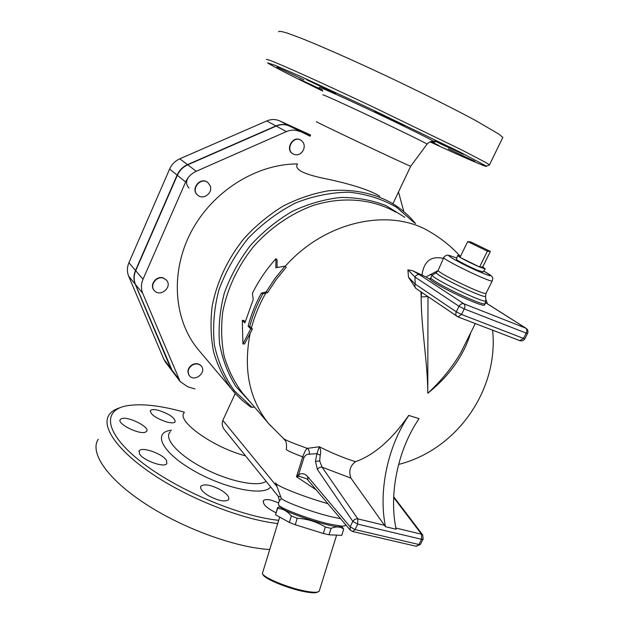 <?xml version="1.0" encoding="UTF-8"?>
<svg xmlns="http://www.w3.org/2000/svg" width="624" height="624" viewBox="0 0 624 624"><rect width="100%" height="100%" fill="white"/><g stroke="black" fill="none" stroke-linecap="round" stroke-linejoin="round"><path stroke-width="0.94" d="M262.408 573.581L262.938 574.595C264.358 578.83 288.499 588.775 304.886 591.739C310.073 592.714 313.849 593.011 316.204 592.644L318.022 591.926M319.449 590.437L319.176 591.31L317.257 592.098C314.831 592.472 310.947 592.16 305.604 591.154C288.717 588.089 263.819 577.847 262.369 573.503L279.708 517.062M490.378 251.449L487.406 251.183L467.704 241.597L471.042 242.042L490.378 251.449L482.719 266.947L479.599 266.978L487.406 251.183M482.719 266.947L485.23 268.952L479.599 266.978L459.989 257.345L467.704 241.597M479.599 266.978C472.111 263.741 465.574 260.528 459.989 257.345L457.603 255.466L460.496 256.3M483.031 271.939L477.508 270.262C468.702 266.627 454.654 259.217 456.518 259.217L457.548 255.653M486.205 293.015L492.188 280.995C492.843 279.162 492.905 277.961 492.383 277.376C491.392 276.338 493.631 276.682 483.686 271.05C494.653 277.524 491.868 277.181 475.332 270.013C459.771 262.954 444.616 254.358 449.888 255.668L448.336 255.286C446.917 254.795 445.442 255.481 443.921 257.345C438.235 257.26 489.068 282.196 492.188 280.995L492.367 280.636M485.612 302.718L525.743 328.146L463.921 303.802L419.601 274.755C417.713 274.248 416.169 275.012 414.968 277.04L407.885 269.81L412.831 270.832L426.013 276.955L438.048 270.59L436.09 272.867C439.546 277.438 484.661 298.802 485.581 296.299L485.995 293.444C483.538 294.941 441.316 274.817 438.048 270.59L443.75 257.689M341.663 526.289L343.699 529.09C340.306 526.531 336.086 526.289 331.055 528.356L325.338 527.038C316.719 521.765 307.351 518.848 297.25 518.287L291.361 515.993C287.375 511.103 282.773 508.599 277.54 508.466L277.594 507.616L280.27 506.867M343.699 529.09L341.749 535.376L329.051 534.791L331.055 528.356M325.338 527.038L323.326 533.489L329.051 534.791M297.25 518.287L295.23 524.745L323.326 533.489M277.423 508.17L275.566 514.761L289.349 522.428L295.23 524.745M277.54 508.466L275.566 514.761M291.361 515.993L289.349 522.428M280.465 507.086L280.839 507.484C284.973 512.437 328.466 526.835 339.323 526.812L342.28 526.204M303.459 149.994C300.799 154.518 297.32 155.844 293.015 153.964C285.121 149.674 293.194 135.353 300.823 140.15C304.13 142.483 305.003 145.766 303.459 149.994M292.906 153.902L292.711 153.785C284.825 149.495 292.89 135.19 300.511 139.979L300.628 140.041M188.534 177.224C185.773 181.21 185.952 184.837 189.072 188.105M210.194 185.804C213.166 192.839 203.284 200.351 197.792 195.211C190.297 189.4 200.788 176.436 207.956 182.668L210.194 185.804M197.738 195.164L197.543 195C190.039 189.197 200.53 176.241 207.691 182.465L207.745 182.512M163.582 278.249L166.468 280.176C172.934 286.993 159.955 297.874 154.237 290.41C149.362 285.152 156.772 275.504 163.582 278.249M154.151 290.308L154.011 290.152C149.144 284.887 156.546 275.246 163.348 278L166.319 280.012M192.886 364.767C196.334 363.316 199.165 363.784 201.373 366.171C206.965 372.606 194.204 382.551 189.306 375.554C187.075 371.358 188.261 367.77 192.886 364.767M189.166 375.375L189.072 375.25C186.841 371.062 188.027 367.474 192.644 364.478C196.1 363.028 198.923 363.496 201.131 365.875L201.279 366.054M310.089 136.227L289.372 126.025C285.129 124.176 280.738 124.199 276.198 126.087L187.754 164.814C183.004 166.982 179.54 170.477 177.349 175.289L135.712 270.707C133.747 275.426 133.661 280.012 135.439 284.45L172.544 371.483L170.734 368.394L135.229 284.193C133.45 279.755 133.544 275.176 135.509 270.465L177.107 175.094C179.299 170.282 182.762 166.795 187.504 164.627L275.909 125.931C280.449 124.036 284.833 124.012 289.076 125.861L310.385 135.58M172.754 371.771L180.188 381.599L142.693 293.257C140.891 288.748 141.001 284.084 143.013 279.279L185.64 181.982C187.886 177.068 191.428 173.503 196.264 171.28L286.346 131.609C290.963 129.667 295.425 129.636 299.731 131.508M180.188 381.599L187.808 386.833L195.023 388.924M199.633 351.257L198.042 349.362C173.745 319.933 169.962 272.111 191.217 231.73C212.425 191.35 256.347 163.847 297.469 163.94M289.372 126.025L310.378 135.603M310.635 135.026L279.716 120.9C275.527 119.075 271.206 119.09 266.744 120.947L179.821 158.792C175.157 160.906 171.756 164.33 169.619 169.057L128.911 262.72C126.992 267.353 126.914 271.861 128.677 276.229L163.823 359.26L165.61 362.31M261.308 293.179L262.798 293.857L267.618 292.617L276.245 279.49L286.205 267.259L285.012 266.152L275.831 267.735L275.917 258.742C266.44 269.272 258.601 280.8 252.416 293.319L253.219 299.582L244.865 322.92L242.315 320.338L242.915 343.949L250.715 328.825L248.102 326.18C251.074 314.863 255.481 303.857 261.308 293.179L266.152 291.884L274.911 278.561L285.012 266.152M242.915 343.949L244.616 343.871L252.392 329.02L249.764 326.375L248.102 326.18M277.072 267.509L277.095 259.841L275.917 258.742M267.618 292.617L266.152 291.884M262.798 293.857C257.041 304.379 252.704 315.221 249.764 326.375M252.392 329.02L250.715 328.825M245.177 321.758L243.961 320.541L242.315 320.338M345.251 525.151L345.041 525.814L342.092 526.196L329.69 524.098C310.869 519.823 282.36 509.231 278.819 505.307L278.351 503.802L279.178 501.173L281.362 498.537C285.839 502.507 313.638 512.655 331.929 516.898L340.618 518.669M519.706 340.595L523.513 338.411L461.495 314.449L457.985 316.898L456.979 316.391C455.692 315.292 455.465 313.771 456.292 311.828L415.178 284.084L414.781 286.549L415.982 288.475M415.81 288.35L408.502 277.267L415.178 284.084L414.968 277.04L459.022 306.29L456.292 311.828L461.495 314.449L464.24 308.911L526.204 333.107L523.513 338.411L524.831 338.77L527.561 333.395M407.885 269.81L408.502 277.267M426.013 276.955L430.342 279.646C436.433 285.753 481.705 307.102 484.458 305.167L484.731 304.621M466.495 341.234L460.762 352.739C452.182 367.403 441.184 380.913 427.783 393.276L427.986 296.65M475.301 323.552L466.471 341.273M355.547 461.682C374.15 455.06 391.872 439.631 408.712 415.405L408.79 415.475C387.816 446.215 378.167 490.948 385.492 526.711L350.93 478.124C348.481 471.315 350.025 465.832 355.547 461.682C344.019 458.094 331.937 453.118 319.309 446.753L307.359 448.367C294.434 443.789 286.58 440.599 283.787 438.797L283.14 438.251M408.712 415.405L418.985 418.61L408.79 415.475M443.383 258.445C431.129 255.606 423.992 261.121 421.972 275.005M420.943 291.853L421.161 296.969C421.114 327.928 427.853 364.198 427.783 393.276C449.389 375.921 463.741 355.664 470.847 332.491M421.691 292.36L421.161 296.969L427.877 296.572M430.03 274.443L432.042 275.192L436.09 272.867M429.452 278.967L430.7 278.14L432.042 275.192C433.68 279.404 484.809 303.81 485.885 300.885L485.846 300.308M430.342 279.646L430.7 278.14C435.856 283.842 482.282 305.838 485.082 303.904L485.355 303.373M385.492 526.711L396.115 529.253C388.58 493.662 398.096 449.186 419.063 418.681M320.213 455.2C320.993 451.776 320.697 448.96 319.309 446.753L316.93 453.671L315.455 461.354L319.667 460.933L320.213 455.2L316.93 453.671L309.301 454.217C309.668 451.776 309.02 449.826 307.359 448.367C306.298 448.625 304.746 451.456 302.71 456.862L304.021 457.384C305.627 454.896 307.39 453.843 309.301 454.217M384.969 525.416L357.825 518.879L322.124 467.204L319.667 460.933M350.93 478.124L322.124 467.204C320.198 466.908 318.63 467.665 317.429 469.474L352.825 521.368C354.128 519.449 355.797 518.614 357.825 518.879L357.724 524.137L421.559 539.3L421.52 534.206L395.866 528.037M420.521 544.206L423.033 539.253L421.559 539.3L418.915 544.51L355.033 529.573L357.724 524.137L352.825 521.368L350.142 526.796L307.687 476.611L307.905 479.825M307.687 476.611C305.159 473.647 302.141 472.961 298.631 474.568L299.13 476.291L306.907 478.881M304.021 457.384L298.631 474.568L296.478 476.728L299.13 476.291M250.318 332.475C243.032 368.979 249.171 399.383 268.726 423.68L283.811 438.828C283.865 440.107 287.149 439.226 286.408 448.968C285.316 449.725 290.753 452.361 302.71 456.862L296.478 476.728L316.524 490.066M328.021 503.708C302.258 496.384 274.81 485.316 275.66 482.812M184.415 412.207L182.575 411.692C159.783 405.428 141.289 403.447 127.109 405.733C102.219 409.968 104.302 432.689 140.143 461.066C175.679 489.427 238.953 516.298 278.686 520.322M166.772 422.019C155.891 418.291 150.431 414.476 150.392 410.584C151.507 409.321 154.362 409.282 158.941 410.467C169.72 414.18 175.126 417.986 175.157 421.879C174.08 423.111 171.28 423.158 166.772 422.019M275.987 512.741C266.604 508.076 262.439 504.052 263.492 500.674C264.654 499.418 267.212 499.247 271.183 500.152L278.647 502.874M220.506 489.809C227.089 493.841 229.765 497.149 228.54 499.73C224.991 502.141 218.447 500.877 208.907 495.947C202.371 491.907 199.719 488.623 200.944 486.104C204.532 483.686 211.052 484.918 220.506 489.809M166.491 460.465L166.858 463.585C164.557 468.164 142.88 460.457 139.48 453.788L139.199 450.848C141.617 446.293 162.794 453.804 166.491 460.465M145.408 432.175C139.097 434.889 116.571 423.532 120.268 419.515L121.719 418.595C128.388 416.138 150.29 427.292 146.687 431.324L145.408 432.175M184.22 412.636C175.82 420.607 213.244 447.58 245.521 455.832M277.664 523.552C243.017 519.683 191.139 499.629 154.378 475.371C117.507 451.09 100.862 426.738 109.052 414.913C111.329 411.559 115.136 409.118 120.479 407.566M269.521 549.51C235.404 547.576 182.426 528.278 144.573 503.303C106.603 478.327 89.482 452.26 98.257 439.288M304.005 79.864L277.009 67.158L304.005 79.864M334.113 92.929L306.446 79.638C304.621 78.296 335.47 92.898 335.751 93.514L334.113 92.929M393.237 120.627L374.79 111.548C372.723 110.081 403.946 124.8 404.446 125.533L393.237 120.627M441.207 144.175L434.85 140.907C432.783 139.48 462.883 153.621 463.453 154.346L441.207 144.175M448.227 148.84L474.841 161.312L448.227 148.84M431.067 141.617L438.961 145.587L430.334 141.796M322.421 90.316L299.317 79.178L322.109 89.794M322.78 91.096C290.417 75.325 272.033 65.918 267.618 62.876L274.778 65.161L301.86 77.025L370.141 108.646L459.896 152.038L486.338 166.109C488.943 168.386 464.389 157.708 430.045 141.89M488.982 165.149L489.489 164.822L485.339 162.248L462.08 150.111L371.124 106.033C336.523 89.731 304.933 75.27 285.659 66.862L274.162 61.987C268.921 59.912 266.315 59.093 266.331 59.514M502.414 138.302L502.843 137.413L498.982 134.191L476.182 120.83C453.882 108.763 420.17 91.9 385.297 75.434C350.501 59.101 318.536 45.045 298.834 37.331L287.024 33.017C281.58 31.356 278.764 30.95 278.593 31.801M316.664 121.766C309.574 119.098 409.001 166.132 410.686 166.241L410.732 166.179M275.769 483.148L281.362 498.537M280.285 496.681L278.312 496.4M224.866 430.279L224.71 430.084C222.292 427.073 221.66 423.836 222.815 420.373L235.256 393.487M250.536 406.949L252.174 407.363L254.452 407.004M379.735 196.225C367.341 188.448 342.365 182.177 323.926 178.378C303.436 174.088 294.544 169.432 297.25 164.424M398.494 191.981L403.829 211.645M449.888 255.668L456.862 258.04L449.615 255.544M289.076 125.861L279.716 120.9M275.909 125.931L266.744 120.947M187.504 164.627L179.821 158.792M177.107 175.094L169.619 169.057M135.509 270.465L128.911 262.72M135.229 284.193L128.677 276.229M170.734 368.394L163.823 359.26M265.785 293.077C259.373 304.34 254.576 315.994 251.402 328.029M460.13 256.16C451.62 246.862 441.971 239.008 431.184 232.588C391.342 207.145 325.697 220.389 285.199 266.323M244.039 394.852L242.416 392.948C234.335 382.169 228.259 369.946 224.172 356.288C221.364 342.022 220.904 327.163 222.784 311.711C227.479 288.046 237.783 266.269 253.695 246.363C270.371 227.713 290.971 213.587 313.1 205.483C342.818 196.147 372.785 198.97 396.037 212.261M244.054 394.867L270.668 425.935M524.878 338.684L524.831 338.77C523.676 340.595 522.054 341.234 519.956 340.696L457.985 316.898L415.553 288.187M459.022 306.29L464.24 308.911C465.215 306.579 465.114 304.879 463.921 303.802C461.947 303.295 460.317 304.122 459.022 306.29M526.204 333.107L527.514 333.481C528.38 331.43 527.935 329.722 526.165 328.364L525.743 328.146C526.999 329.222 527.155 330.876 526.204 333.107M419.601 274.755L412.831 270.832M484.458 305.167L485.885 300.885L485.542 295.776M393.65 497.453L421.52 534.206L422.721 534.955L393.682 496.696M422.721 534.955L423.158 539.019M315.455 461.354L317.429 469.474M416.036 546.234L420.397 544.456L418.915 544.51L416.512 546.343L352.24 531.414M350.267 530.135L352.669 531.508L355.033 529.573L350.142 526.796L350.267 530.135L306.938 478.904M171.53 430.186C152.264 432.159 161.257 451.963 192.956 470.262C224.468 488.686 264.163 496.618 270.637 486.907M266.089 481.276C258.289 487.383 229.164 481.564 203.447 468.078C177.637 454.67 163.075 437.806 170.469 431.629M432.994 141.57C442.533 145.33 418.275 132.943 382.138 115.768C346.016 98.584 315.175 84.794 319.777 87.766M323.006 94.965C321.071 93.561 343.317 103.607 371.787 117.055C400.241 130.486 425.732 142.982 427.081 144.097L427.003 144.206M276.791 486.314L222.815 420.373M404.843 217.355L386.186 205.686C372.122 200.148 356.998 197.41 340.829 197.465C324.379 199.235 308.147 203.892 292.126 211.45C276.627 220.568 262.673 231.972 250.263 245.669C239.086 260.38 230.443 276.182 224.328 293.085C219.851 310.206 218.252 326.999 219.531 343.473C222.433 359.362 227.893 373.698 235.895 386.498L250.754 402.691M252.174 407.363L234.585 391.03C224.936 377.684 218.213 362.388 214.414 345.166C212.511 327.187 214.001 308.779 218.884 289.942C225.701 271.37 235.466 254.155 248.18 238.29C262.306 223.704 278.093 211.934 295.526 202.979C313.443 195.936 331.313 192.348 349.144 192.192C366.452 194.033 382.2 199.025 396.388 207.152L414.422 222.893M415.584 223.571C408.798 215.288 400.733 208.377 391.373 202.823C372.746 192.691 351.764 188.682 328.435 190.796C313.014 193.471 297.898 198.572 283.101 206.099C268.788 214.921 255.793 225.662 244.14 238.337C227.721 258.866 217.082 281.354 212.222 305.799C210.265 321.758 210.709 337.132 213.572 351.905C217.745 366.062 223.969 378.752 232.253 389.992L234.304 392.41M276.198 126.087L286.346 131.609M196.264 171.28L187.754 164.814M178.581 378.76L170.953 368.683M143.013 279.279L135.712 270.707M142.693 293.257L135.439 284.45M185.64 181.982L177.349 175.289M316.204 592.644L317.257 592.098M336.617 535.142L319.176 591.31M482.898 272.119L485.23 268.952M172.318 371.194L165.391 362.029M339.323 526.812L342.092 526.196M280.839 507.484L278.819 505.307M345.47 524.433L345.041 525.814M526.102 328.318L485.62 302.679M398.619 464.428C456.908 449.81 498.88 389.735 492.609 330.19M487.406 303.802L485.753 298.849M120.05 419.999L120.268 419.515M138.926 451.456L139.199 450.848M200.6 486.829L200.944 486.104M263.156 501.384L263.492 500.674M150.205 411.005L150.392 410.584M486.338 166.109L489.598 164.923M502.843 137.413L489.489 164.822M410.686 166.241L427.081 144.097C431.668 139.792 432.596 141.999 434.273 141.929L433.056 141.578M224.71 430.084L278.335 496.439L279.341 500.526M392.909 203.752L410.701 166.241M198.042 349.362L235.833 394.111L242.284 400.444L250.762 407.105"/></g></svg>

